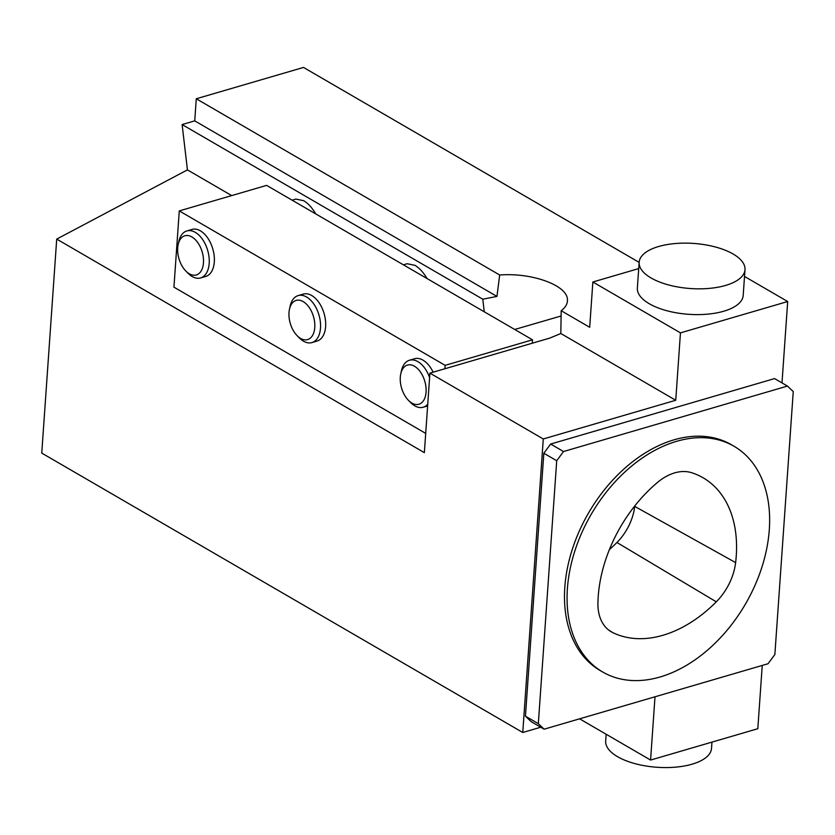 <?xml version="1.0" encoding="UTF-8"?>
<svg xmlns="http://www.w3.org/2000/svg" width="835" height="835" viewBox="0 0 835 835"><rect width="100%" height="100%" fill="white"/><g stroke="black" fill="none" stroke-linecap="round" stroke-linejoin="round"><path stroke-width="1.25" d="M311.904 342.59L317.018 341.087A24.486 14.519 -106.3 0 0 325.441 320.139A24.486 14.519 -106.3 0 0 311.695 295.496A24.486 14.519 -106.3 0 0 303.282 294.087L298.168 295.59A24.486 14.519 73.7 0 1 306.581 296.989A24.486 14.519 73.7 0 1 320.327 321.642A24.486 14.519 73.7 0 1 311.904 342.59A24.486 14.519 73.7 0 1 303.491 341.181A24.486 14.519 73.7 0 1 299.421 337.987L297.208 335.753A20.405 12.097 -106.3 0 0 300.6 338.425A20.405 12.097 -106.3 0 0 314.659 328.614A20.405 12.097 -106.3 0 0 304.754 302.656A20.405 12.097 -106.3 0 0 289.463 309.263A20.405 12.097 -106.3 0 0 297.208 335.753M532.281 343.216L532.511 339.814L445.149 365.354L179.274 210.911L173.941 287.156L425.704 433.396M445.149 365.354L444.919 368.746M200.609 277.94L205.723 276.448A24.486 14.519 -106.3 0 0 214.136 255.5A24.486 14.519 -106.3 0 0 200.4 230.846A24.486 14.519 -106.3 0 0 191.987 229.448L186.873 230.94A24.486 14.519 73.7 0 1 195.286 232.339A24.486 14.519 73.7 0 1 209.021 256.992A24.486 14.519 73.7 0 1 200.609 277.94A24.486 14.519 73.7 0 1 192.196 276.531A24.486 14.519 73.7 0 1 188.125 273.337L185.902 271.114A20.405 12.097 -106.3 0 0 189.294 273.776A20.405 12.097 -106.3 0 0 203.364 263.964A20.405 12.097 -106.3 0 0 193.449 238.006A20.405 12.097 -106.3 0 0 178.158 244.613A20.405 12.097 -106.3 0 0 185.902 271.114M433.125 372.201A24.486 14.519 -106.3 0 0 423.001 360.146A24.486 14.519 -106.3 0 0 414.588 358.737L409.463 360.24A24.486 14.519 73.7 0 1 417.886 361.639A24.486 14.519 73.7 0 1 429.608 377.597M532.511 339.814L266.636 185.38L179.274 210.911M658.585 246.523A53.043 22.597 -176 0 1 715.48 247.003A53.043 22.597 -176 0 1 744.997 269.684A53.043 22.597 -176 0 1 690.503 288.534A53.043 22.597 -176 0 1 639.161 262.284A53.043 22.597 -176 0 1 658.585 246.523M744.997 269.684L743.192 295.465A53.043 22.597 -176 0 1 707.308 314.179A53.043 22.597 -176 0 1 649.275 303.742A53.043 22.597 -176 0 1 637.356 288.065L639.161 262.284M606.158 734.247L605.678 741.021A53.043 22.597 4 0 0 635.205 763.701A53.043 22.597 4 0 0 692.09 764.182A53.043 22.597 4 0 0 711.514 748.421L711.963 742.117M315.734 213.896C312.133 207.769 308.105 203.364 303.648 200.671L295.84 199.095L292.114 200.181M544.117 729.195L531.237 721.711L525.445 716.19L538.324 723.674L544.117 729.195L768.043 663.741L774.859 654.536L793.25 391.594L787.457 386.073L774.577 378.589L550.651 444.043L563.531 451.526L556.715 460.732L543.825 453.248L550.651 444.043M563.531 451.526L787.457 386.073M525.445 716.19L543.825 453.248M538.324 723.674L556.715 460.732M612.702 632.565A122.411 83.646 120.2 0 0 716.294 601.826A48.962 33.463 120.2 0 0 735.625 562.602A122.411 83.646 120.2 0 0 701.41 476.837A122.411 83.646 120.2 0 0 691.547 472.683A48.962 33.463 120.2 0 0 657.427 482.484A122.411 83.646 120.2 0 0 597.923 603.152A48.962 33.463 120.2 0 0 610.615 631.406A48.962 33.463 120.2 0 0 612.702 632.565L608.652 630.028M660.12 676.976A130.573 89.22 120.2 0 0 761.906 567.174A130.573 89.22 120.2 0 0 733.944 446.214A130.573 89.22 120.2 0 0 591.211 514.318A130.573 89.22 120.2 0 0 602.776 672.039A130.573 89.22 120.2 0 0 660.12 676.976M733.944 446.214L731.376 444.721A130.573 89.22 120.2 0 0 588.633 512.826A130.573 89.22 120.2 0 0 600.198 670.547L602.776 672.039M427.029 278.546C423.428 272.419 419.4 268.014 414.943 265.321L407.136 263.735L403.409 264.831M561.141 315.974L514.715 329.47M579.594 718.82L650.58 760.059L655.005 696.776M484.258 311.789L482.787 299.201L496.95 296.415L499.685 275.007C531.3 272.429 566.694 285.048 567.403 299.16C567.842 303.376 565.765 307.228 561.183 310.724L589.687 327.289L592.86 281.99L638.723 268.588M561.183 310.724L560.828 333.52L549.764 338.102L429.921 373.13L424.357 452.643L56.717 239.092L187.426 169.881L182.124 124.561L194.732 120.866L196.277 98.77L303.512 67.437L639.151 262.388M231.692 195.588L187.426 169.881M650.58 760.059L757.815 728.715L762.24 665.443M781.998 382.9L787.687 301.529L744.517 276.458M56.717 239.092L41.75 453.092L522.762 732.483L540.736 727.233M429.921 373.13L543.282 438.98L522.762 732.483M560.828 333.52L675.745 400.268L680.452 332.873L787.687 301.529M592.86 281.99L680.452 332.873M194.732 120.866L496.95 296.415M196.277 98.77L499.685 275.007M482.787 299.201L182.124 124.561M675.745 400.268L543.282 438.98M178.158 244.613L178.826 241.534A24.486 14.519 73.7 0 1 186.873 230.94M289.463 309.263L290.131 306.184A24.486 14.519 73.7 0 1 298.168 295.59M411.895 403.065A20.405 12.097 -106.3 0 0 425.965 393.264A20.405 12.097 -106.3 0 0 416.049 367.306A20.405 12.097 -106.3 0 0 400.758 373.903A20.405 12.097 -106.3 0 0 408.503 400.403A20.405 12.097 -106.3 0 0 411.895 403.065M427.75 404.203A24.486 14.519 73.7 0 1 423.209 407.24A24.486 14.519 73.7 0 1 414.786 405.831A24.486 14.519 73.7 0 1 410.726 402.637L408.503 400.403M400.758 373.903L401.426 370.834A24.486 14.519 73.7 0 1 409.463 360.24M609.393 549.607A118.518 80.985 120.2 0 0 616.94 542.5A45.069 30.791 120.2 0 0 634.736 506.407A118.518 80.985 120.2 0 0 634.788 505.927M616.94 542.5L716.294 601.826M634.736 506.407L735.625 562.602M427.624 405.946L423.209 407.24"/></g></svg>
